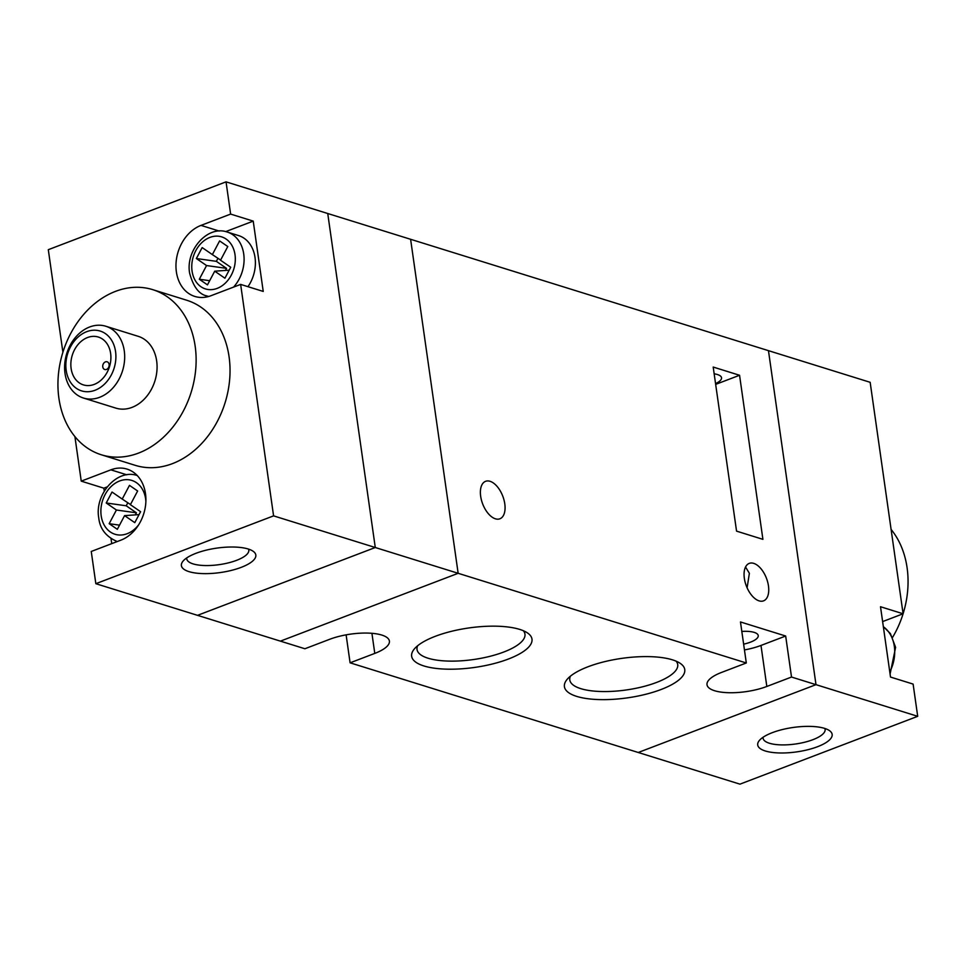 <?xml version="1.0" encoding="UTF-8"?>
<svg xmlns="http://www.w3.org/2000/svg" width="966" height="966" viewBox="0 0 966 966"><rect width="100%" height="100%" fill="white"/><g stroke="black" fill="none" stroke-linecap="round" stroke-linejoin="round"><path stroke-width="1.45" d="M817.526 746.718A37.589 12.341 -8.1 0 1 773.476 752.574A37.589 12.341 -8.1 0 1 759.421 740.403A37.589 12.341 -8.1 0 1 772.329 732.651A37.589 12.341 -8.1 0 1 829.226 730.465A37.589 12.341 -8.1 0 1 817.526 746.718M763.08 737.251A31.335 10.276 171.9 0 0 763.08 738.229A31.335 10.276 171.9 0 0 780.975 744.883A31.335 10.276 171.9 0 0 812.925 739.678A31.335 10.276 171.9 0 0 825.109 729.402A31.335 10.276 171.9 0 0 824.831 728.461M891.099 529.428A86.469 67.185 107.3 0 1 907.098 567.779A86.469 67.185 107.3 0 1 903.101 613.748A86.469 67.185 107.3 0 1 892.596 637.343M917.7 716.313L815.992 684.665L768.465 350.658L870.161 382.307L903.101 613.772L880.509 606.733L890.507 677.057L913.112 684.085L917.7 716.313L739.956 784.15L638.26 752.49L815.992 684.665L638.26 752.49L350.09 662.821L374.784 653.402A37.589 12.341 171.9 0 0 389.395 641.062A37.589 12.341 171.9 0 0 381.799 635.06A37.589 12.341 171.9 0 0 329.575 639.335L304.894 648.754L280.406 641.134L458.15 573.297L375.279 547.517L197.535 615.342L280.406 641.134L458.15 573.297L410.61 239.29L327.74 213.51L375.279 547.517L327.74 213.51L226.044 181.85L48.3 249.687L62.899 352.252M882.622 621.585L903.101 613.772M672.469 659.838A60.773 19.948 -8.1 0 1 680.028 663.219A60.773 19.948 -8.1 0 1 654.863 691.68A60.773 19.948 -8.1 0 1 576.69 696.389A60.773 19.948 -8.1 0 1 567.187 679.291A60.773 19.948 -8.1 0 1 614.279 659.597A60.773 19.948 -8.1 0 1 672.469 659.838M570.387 676.2A54.519 17.895 171.9 0 0 569.783 679.931A54.519 17.895 171.9 0 0 580.795 688.649A54.519 17.895 171.9 0 0 642.233 686.874A54.519 17.895 171.9 0 0 677.721 664.572A54.519 17.895 171.9 0 0 676.091 661.155M519.72 629.409A60.773 19.948 -8.1 0 1 527.267 632.79A60.773 19.948 -8.1 0 1 502.103 661.239A60.773 19.948 -8.1 0 1 423.929 665.96A60.773 19.948 -8.1 0 1 414.426 648.85A60.773 19.948 -8.1 0 1 461.531 629.156A60.773 19.948 -8.1 0 1 519.72 629.409M417.626 645.771A54.519 17.895 171.9 0 0 417.022 649.502A54.519 17.895 171.9 0 0 428.035 658.208A54.519 17.895 171.9 0 0 489.472 656.445A54.519 17.895 171.9 0 0 524.961 634.143A54.519 17.895 171.9 0 0 523.343 630.726M504.783 503.805A20.057 10.771 69.1 0 0 485.572 481.322A20.057 10.771 69.1 0 0 480.67 496.307A20.057 10.771 69.1 0 0 499.881 518.79A20.057 10.771 69.1 0 0 504.783 503.805M768.453 585.867A20.057 10.771 69.1 0 0 749.254 563.383A20.057 10.771 69.1 0 0 744.351 578.368A20.057 10.771 69.1 0 0 763.551 600.852A20.057 10.771 69.1 0 0 768.453 585.867M747.104 587.811L749.375 573.285L745.535 567.018M715.552 383.587A20.057 6.581 171.9 0 0 721.542 377.754A20.057 6.581 171.9 0 0 717.497 374.554A20.057 6.581 171.9 0 0 714.164 373.83M743.627 644.153A20.057 6.581 171.9 0 0 758.238 635.592A20.057 6.581 171.9 0 0 754.192 632.38A20.057 6.581 171.9 0 0 741.828 631.438M346.118 634.843L350.09 662.821M740.475 621.959L746.307 662.978L458.15 573.297L410.61 239.29L768.465 350.658L815.992 684.665L791.516 677.045L785.672 636.026L740.475 621.959M739.558 375.267L713.198 367.056L736.551 531.131L762.911 539.342L739.558 375.267L715.661 384.383M746.307 662.978L721.626 672.396A37.589 12.341 171.9 0 0 707.003 684.725A37.589 12.341 171.9 0 0 728.485 692.707A37.589 12.341 171.9 0 0 766.823 686.464L791.516 677.045M744.448 649.925A37.589 12.341 171.9 0 0 760.991 645.445L785.672 636.026M196.013 553.289A37.589 12.341 -8.1 0 1 252.911 551.115A37.589 12.341 -8.1 0 1 241.21 567.356A37.589 12.341 -8.1 0 1 197.149 573.224A37.589 12.341 -8.1 0 1 183.105 561.053A37.589 12.341 -8.1 0 1 196.013 553.289M186.764 557.901A31.335 10.276 171.9 0 0 186.752 558.879A31.335 10.276 171.9 0 0 204.659 565.533A31.335 10.276 171.9 0 0 236.61 560.328A31.335 10.276 171.9 0 0 248.793 550.052A31.335 10.276 171.9 0 0 248.516 549.111M110.631 353.435A25.068 19.477 -72.7 0 0 87.544 337.532A25.068 19.477 -72.7 0 0 71.122 368.505A25.068 19.477 -72.7 0 0 94.209 384.408A25.068 19.477 -72.7 0 0 110.631 353.435M109.122 364.448A4.033 3.127 -72.7 0 0 105.403 361.888A4.033 3.127 -72.7 0 0 102.77 366.875A4.033 3.127 -72.7 0 0 106.477 369.435A4.033 3.127 -72.7 0 0 109.122 364.448M66.195 370.389A31.335 24.343 -72.7 0 0 95.042 390.264A31.335 24.343 -72.7 0 0 115.558 351.552A31.335 24.343 -72.7 0 0 86.711 331.676A31.335 24.343 -72.7 0 0 66.195 370.389M124.264 350.839A37.589 29.209 107.3 0 1 113.505 387.269A37.589 29.209 107.3 0 1 83.474 398.04A37.589 29.209 107.3 0 1 65.024 373.444A37.589 29.209 107.3 0 1 75.783 337.013A37.589 29.209 107.3 0 1 105.813 326.242A37.589 29.209 107.3 0 1 124.264 350.839M83.474 398.04L115.872 408.123A37.589 29.209 -72.7 0 0 145.89 397.352A37.589 29.209 -72.7 0 0 156.661 360.922A37.589 29.209 -72.7 0 0 138.21 336.325L105.813 326.242M247.972 286.685A33.52 26.046 -72.7 0 0 255.024 257.499A33.52 26.046 -72.7 0 0 238.566 235.571L227.276 232.057A33.52 26.046 107.3 0 1 243.722 253.986A33.52 26.046 107.3 0 1 233.579 287.095M240.643 284.402L263.235 291.43L253.225 221.117L230.632 214.09L201 225.392A37.589 29.209 -72.7 0 0 176.38 271.857A37.589 29.209 -72.7 0 0 194.842 296.441A37.589 29.209 -72.7 0 0 211.011 295.705L240.643 284.402L273.583 515.868L375.279 547.517L197.535 615.342L95.839 583.693L273.583 515.868M205.963 295.596A37.589 29.209 -72.7 0 0 207.098 296.888M58.902 398.221A86.469 67.185 -72.7 0 0 101.345 454.781A86.469 67.185 -72.7 0 0 170.414 430.027A86.469 67.185 -72.7 0 0 195.168 346.226A86.469 67.185 -72.7 0 0 152.737 289.655A86.469 67.185 -72.7 0 0 83.668 314.421A86.469 67.185 -72.7 0 0 58.902 398.221M101.345 454.781L135.24 465.334A86.469 67.185 -72.7 0 0 204.309 440.581A86.469 67.185 -72.7 0 0 229.075 356.768A86.469 67.185 -72.7 0 0 186.631 300.209L152.737 289.655M227.783 246.535L220.526 260.228L230.729 267.256L224.921 278.208L214.718 271.18L207.473 284.873L199.31 279.246L206.555 265.553L196.364 258.526L202.16 247.574L212.363 254.601L219.62 240.92L227.783 246.535M253.225 221.117L225.694 231.623M107.19 486.9L103.845 488.18L104.268 491.151M111.018 538.63L111.742 543.641M95.839 583.693L91.251 551.465L120.871 540.163A37.589 29.209 -72.7 0 0 145.745 503.636A37.589 29.209 -72.7 0 0 127.041 469.102A37.589 29.209 -72.7 0 0 110.861 469.838L81.241 481.14L74.901 436.572M230.632 214.09L226.044 181.85M103.845 488.18L81.241 481.14M122.223 499.06L112.02 492.032L106.224 502.984L116.415 510.012L109.17 523.693L117.333 529.32L124.578 515.627L134.781 522.654L140.589 511.702L130.386 504.675L137.643 490.994L129.48 485.367L122.223 499.06L130.47 504.518M127.814 502.767L126.208 505.786L136.411 512.813L135.385 514.757M124.578 515.627L139.044 514.624M116.415 510.012L136.411 512.813M126.208 505.786L106.224 502.984M119.53 525.154L109.17 523.693M214.718 271.18L229.184 270.178M217.954 258.308L216.348 261.339L226.551 268.367L225.525 270.299M220.61 260.071L212.363 254.601M209.67 280.708L199.31 279.246M226.551 268.367L206.555 265.553M216.348 261.339L196.364 258.526M889.783 671.901A34.462 26.77 -72.7 0 0 894.335 646.351A34.462 26.77 -72.7 0 0 883.347 626.741M760.991 645.445L766.823 686.464M371.922 633.31L374.784 653.402M208.765 296.453A33.52 26.046 107.3 0 1 207.352 296.067C199.238 294.606 193.333 286.962 189.626 273.149C185.412 250.109 207.738 224.933 227.276 232.057M192.065 271.084A27.253 21.18 -72.7 0 0 217.169 288.387A27.253 21.18 -72.7 0 0 235.016 254.698A27.253 21.18 -72.7 0 0 209.912 237.407A27.253 21.18 -72.7 0 0 192.065 271.084M117.284 541.528A34.462 26.77 107.3 0 1 116.934 541.419C105.958 536.601 99.896 528.752 98.749 517.873C94.414 494.194 117.357 468.293 137.413 475.61M145.878 501.451A28.195 21.904 -72.7 0 0 145.624 498.867A28.195 21.904 -72.7 0 0 119.651 480.971A28.195 21.904 -72.7 0 0 101.189 515.82A28.195 21.904 -72.7 0 0 116.041 534.548A28.195 21.904 -72.7 0 0 138.561 524.949M219.21 231.055L201 225.392M126.836 474.813L110.861 469.838M890.084 674.075L895.603 647.353L890.398 633.587L883.335 626.608M207.352 296.067L208.668 296.49"/></g></svg>
